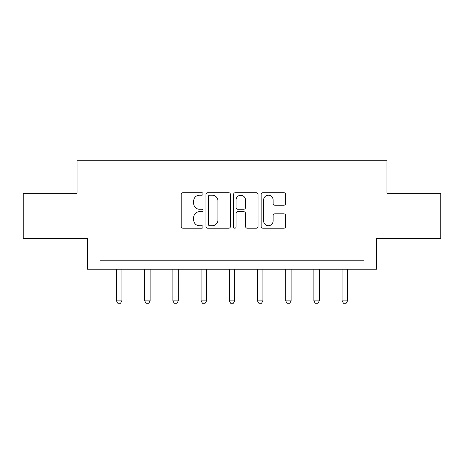 <?xml version="1.0" encoding="UTF-8"?>
<svg xmlns="http://www.w3.org/2000/svg" width="464" height="464" viewBox="0 0 464 464"><rect width="100%" height="100%" fill="white"/><g stroke="black" fill="none" stroke-linecap="round" stroke-linejoin="round"><path stroke-width="0.7" d="M203.075 193.969A1.241 1.241 0 0 0 201.834 192.722L182.978 192.722A1.775 1.775 0 0 0 181.204 194.497L181.204 226.438A1.775 1.775 0 0 0 182.978 228.213L201.834 228.213A1.241 1.241 0 0 0 203.075 226.971A1.241 1.241 0 0 0 201.834 225.73L199.392 225.73A5.678 5.678 0 0 1 193.714 220.052L193.714 217.39A5.678 5.678 0 0 1 199.392 211.712L201.834 211.712A1.241 1.241 0 0 0 203.075 210.47A1.241 1.241 0 0 0 201.834 209.229L199.392 209.229A5.678 5.678 0 0 1 193.714 203.551L193.714 200.889A5.678 5.678 0 0 1 199.392 195.211L201.834 195.211A1.241 1.241 0 0 0 203.075 193.969M283.858 205.233A1.775 1.775 0 0 0 285.633 203.458L285.633 194.497A1.775 1.775 0 0 0 283.858 192.722L262.92 192.722A1.775 1.775 0 0 0 261.145 194.497L261.145 226.438A1.775 1.775 0 0 0 262.92 228.213L283.858 228.213A1.775 1.775 0 0 0 285.633 226.438L285.633 215.615A1.775 1.775 0 0 0 283.858 213.84L274.897 213.84A1.775 1.775 0 0 0 273.122 215.615L273.122 220.986A4.744 4.744 0 0 1 268.378 225.73A4.744 4.744 0 0 1 263.627 220.986L263.627 199.955A4.744 4.744 0 0 1 268.378 195.211A4.744 4.744 0 0 1 273.122 199.955L273.122 203.458A1.775 1.775 0 0 0 274.897 205.233L283.858 205.233M363.967 269.224L376.623 269.224L376.623 238.49L440.8 238.49L440.8 193.297L386.93 193.297L386.93 160.753L77.07 160.753L77.07 193.297L23.2 193.297L23.2 238.49L87.377 238.49L87.377 269.224L363.967 269.224L363.967 260.182L100.033 260.182L100.033 269.224M230.446 194.497A1.775 1.775 0 0 0 228.671 192.722L207.733 192.722A1.775 1.775 0 0 0 205.958 194.497L205.958 226.438A1.775 1.775 0 0 0 207.733 228.213L228.671 228.213A1.775 1.775 0 0 0 230.446 226.438L230.446 194.497M235.329 192.722L256.267 192.722A1.775 1.775 0 0 1 258.042 194.497L258.042 226.438A1.775 1.775 0 0 1 256.267 228.213L247.306 228.213A1.775 1.775 0 0 1 245.531 226.438L245.531 213.486A1.775 1.775 0 0 0 243.757 211.712L237.812 211.712A1.775 1.775 0 0 0 236.037 213.486L236.037 226.971A1.241 1.241 0 0 1 234.796 228.213A1.241 1.241 0 0 1 233.554 226.971L233.554 194.497A1.775 1.775 0 0 1 235.329 192.722M209.687 195.211A1.241 1.241 0 0 0 208.446 196.452L208.446 224.489A1.241 1.241 0 0 0 209.687 225.73L212.257 225.73A5.678 5.678 0 0 0 217.935 220.052L217.935 200.889A5.678 5.678 0 0 0 212.257 195.211L209.687 195.211M245.531 200.042A4.744 4.744 0 0 0 240.781 195.298A4.744 4.744 0 0 0 236.037 200.042L236.037 207.454A1.775 1.775 0 0 0 237.812 209.229L243.757 209.229A1.775 1.775 0 0 0 245.531 207.454L245.531 200.042M116.481 269.224L116.481 300.892L121.904 300.892L121.904 269.224M121.904 300.892L120.547 303.247L117.839 303.247L116.481 300.892M144.681 269.224L144.681 300.892L150.11 300.892L150.11 269.224M150.11 300.892L148.753 303.247L146.038 303.247L144.681 300.892M172.886 269.224L172.886 300.892L178.309 300.892L178.309 269.224M178.309 300.892L176.952 303.247L174.244 303.247L172.886 300.892M201.086 269.224L201.086 300.892L206.509 300.892L206.509 269.224M206.509 300.892L205.152 303.247L202.443 303.247L201.086 300.892M229.286 269.224L229.286 300.892L234.714 300.892L234.714 269.224M234.714 300.892L233.357 303.247L230.643 303.247L229.286 300.892M257.491 269.224L257.491 300.892L262.914 300.892L262.914 269.224M262.914 300.892L261.557 303.247L258.848 303.247L257.491 300.892M285.691 269.224L285.691 300.892L291.114 300.892L291.114 269.224M291.114 300.892L289.756 303.247L287.048 303.247L285.691 300.892M313.89 269.224L313.89 300.892L319.319 300.892L319.319 269.224M319.319 300.892L317.962 303.247L315.247 303.247L313.89 300.892M342.096 269.224L342.096 300.892L347.519 300.892L347.519 269.224M347.519 300.892L346.161 303.247L343.453 303.247L342.096 300.892"/></g></svg>
